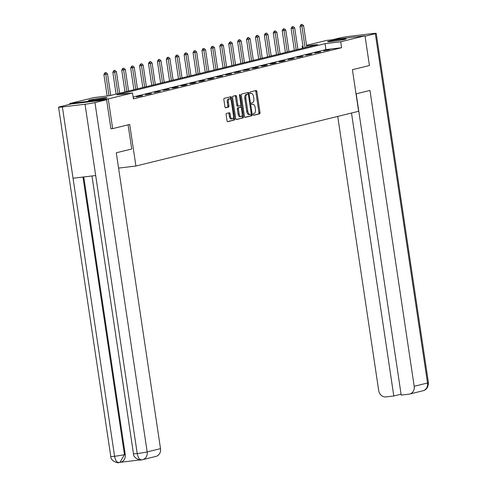<?xml version="1.0" encoding="UTF-8"?>
<svg xmlns="http://www.w3.org/2000/svg" width="487" height="487" viewBox="0 0 487 487"><rect width="100%" height="100%" fill="white"/><g stroke="black" fill="none" stroke-linecap="round" stroke-linejoin="round"><path stroke-width="0.73" d="M253.149 114.579A0.828 0.402 83.2 0 0 253.642 115.303A0.828 0.402 83.2 0 0 253.666 115.297L259.62 113.83A1.181 0.572 83.2 0 0 260.009 112.527L256.868 91.538A1.181 0.572 83.2 0 0 256.168 90.503A1.181 0.572 83.2 0 0 256.138 90.509L250.178 91.97A0.828 0.402 83.2 0 0 249.904 92.883A0.828 0.402 83.2 0 0 250.397 93.607A0.828 0.402 83.2 0 0 250.421 93.607L251.195 93.419A3.78 1.838 83.2 0 1 251.298 93.394A3.78 1.838 83.2 0 1 253.544 96.706L253.806 98.453A3.78 1.838 83.2 0 1 252.57 102.629L251.797 102.818A0.828 0.402 83.2 0 0 251.529 103.731A0.828 0.402 83.2 0 0 252.016 104.455A0.828 0.402 83.2 0 0 252.041 104.449L252.814 104.261A3.78 1.838 83.2 0 1 252.923 104.242A3.78 1.838 83.2 0 1 255.164 107.554L255.425 109.301A3.78 1.838 83.2 0 1 254.19 113.477L253.417 113.666A0.828 0.402 83.2 0 0 253.149 114.579M89.645 100.036A9.381 0.487 171.5 0 1 100.048 98.246A9.381 0.487 171.5 0 1 107.061 97.674A9.381 0.487 171.5 0 1 105.922 98.082A9.381 0.487 171.5 0 1 95.519 99.878A9.381 0.487 171.5 0 1 88.506 100.45A9.381 0.487 171.5 0 1 89.645 100.036M328.695 41.279A9.381 0.487 171.5 0 1 339.098 39.49A9.381 0.487 171.5 0 1 346.111 38.917A9.381 0.487 171.5 0 1 344.973 39.325A9.381 0.487 171.5 0 1 334.569 41.115A9.381 0.487 171.5 0 1 327.556 41.687A9.381 0.487 171.5 0 1 328.695 41.279M226.51 113.447A1.181 0.572 83.2 0 0 226.126 114.749L227.003 120.642A1.181 0.572 83.2 0 0 227.709 121.677A1.181 0.572 83.2 0 0 227.739 121.671L234.357 120.045A1.181 0.572 83.2 0 0 234.746 118.737L231.605 97.747A1.181 0.572 83.2 0 0 230.905 96.712A1.181 0.572 83.2 0 0 230.868 96.718L224.251 98.344A1.181 0.572 83.2 0 0 223.868 99.646L224.933 106.763A1.181 0.572 83.2 0 0 225.633 107.797A1.181 0.572 83.2 0 0 225.664 107.791L228.5 107.097A1.181 0.572 83.2 0 0 228.884 105.789L228.354 102.264A3.159 1.534 83.2 0 1 229.48 98.758A3.159 1.534 83.2 0 1 231.355 101.527L233.425 115.346A3.159 1.534 83.2 0 1 232.299 118.852A3.159 1.534 83.2 0 1 230.424 116.083L230.077 113.781A1.181 0.572 83.2 0 0 229.377 112.747A1.181 0.572 83.2 0 0 229.34 112.753L226.51 113.447M306.536 45.321L326.381 40.445L364.994 35.807L369.438 65.514L352.411 69.696L358.627 111.28L135.916 166.024L129.7 124.441L112.674 128.623L108.236 98.922L69.623 103.554L93.906 97.589L109.557 95.708L317.755 44.53L306.615 45.869M364.994 35.807L340.711 41.779L325.06 43.653L116.862 94.831L132.519 92.95L108.236 98.922M132.519 92.95L133.401 98.891L341.6 47.714L340.711 41.779M244.444 116.356A1.181 0.572 83.2 0 0 245.15 117.391A1.181 0.572 83.2 0 0 245.18 117.385L251.797 115.754A1.181 0.572 83.2 0 0 252.187 114.451L249.046 93.461A1.181 0.572 83.2 0 0 248.346 92.427A1.181 0.572 83.2 0 0 248.315 92.433L241.692 94.058A1.181 0.572 83.2 0 0 241.308 95.361L244.444 116.356M243.08 117.897L236.463 119.528A1.181 0.572 83.2 0 1 236.426 119.534A1.181 0.572 83.2 0 1 235.726 118.499L232.585 97.503A1.181 0.572 83.2 0 1 232.975 96.201L235.805 95.507A1.181 0.572 83.2 0 1 235.842 95.501A1.181 0.572 83.2 0 1 236.542 96.536L237.814 105.046A1.181 0.572 83.2 0 0 238.514 106.081A1.181 0.572 83.2 0 0 238.551 106.075L240.426 105.612A1.181 0.572 83.2 0 0 240.815 104.309L239.488 95.446A0.828 0.402 83.2 0 1 239.787 94.527A0.828 0.402 83.2 0 1 240.274 95.251L243.463 116.594A1.181 0.572 83.2 0 1 243.08 117.897L236.189 119.461M118.578 168.106L135.916 166.024M341.6 47.714L325.949 49.595L133.121 96.992M327.087 50.003L323.654 50.849L329.693 49.692L327.087 50.003L327.13 50.319M318.169 52.194L314.742 53.04L320.781 51.884L318.169 52.194L318.218 52.511M309.257 54.386L305.83 55.232L311.869 54.075L309.257 54.386L309.306 54.702M300.345 56.577L296.918 57.423L302.957 56.267L300.345 56.577L300.394 56.894M291.433 58.769L288.006 59.609L294.045 58.458L291.433 58.769L291.482 59.085M282.521 60.96L279.094 61.8L281.699 61.49L285.126 60.644L282.521 60.96L282.57 61.277M273.609 63.152L270.182 63.992L272.787 63.681L276.214 62.835L273.609 63.152L273.651 63.468M264.697 65.343L261.263 66.183L263.875 65.873L267.302 65.027L264.697 65.343L264.739 65.66M255.778 67.535L252.351 68.375L254.963 68.064L258.39 67.218L255.778 67.535L255.827 67.851M246.866 69.72L243.439 70.566L249.478 69.41L246.866 69.72L246.915 70.037M237.954 71.912L234.527 72.758L240.566 71.601L237.954 71.912L238.003 72.228M229.042 74.103L225.615 74.949L231.654 73.793L229.042 74.103L229.091 74.42M220.13 76.295L216.703 77.141L222.736 75.984L220.13 76.295L220.179 76.611M211.218 78.486L207.791 79.326L210.396 79.016L213.823 78.176L211.218 78.486L211.261 78.803M202.306 80.678L198.873 81.518L201.484 81.207L204.911 80.361L202.306 80.678L202.349 80.994M193.388 82.869L189.96 83.709L192.572 83.399L195.999 82.553L193.388 82.869L193.436 83.186M184.476 85.061L181.048 85.901L183.66 85.59L187.087 84.744L184.476 85.061L184.524 85.377M175.563 87.252L172.136 88.092L174.748 87.782L178.175 86.936L175.563 87.252L175.612 87.569M166.651 89.438L163.224 90.284L169.263 89.127L166.651 89.438L166.7 89.754M157.739 91.629L154.312 92.475L160.345 91.319L157.739 91.629L157.788 91.946M148.827 93.821L145.4 94.667L151.433 93.51L148.827 93.821L148.87 94.137M139.915 96.012L136.482 96.858L142.521 95.702L139.915 96.012L139.958 96.329M133.261 97.93L133.608 97.893L133.268 97.972M69.738 104.34L69.623 103.554M112.674 128.623L111.109 128.811M302.384 48.31L302.098 46.411L302.975 46.198M302.993 46.302L302.098 46.411M325.949 49.595L325.06 43.653M251.986 104.364A3.78 1.838 83.2 0 0 251.876 104.37A3.78 1.838 83.2 0 0 251.816 104.376L252.814 104.261M250.367 93.516A3.78 1.838 83.2 0 0 250.257 93.522A3.78 1.838 83.2 0 0 250.196 93.528L251.195 93.419M253.435 115.224L258.579 113.958A1.181 0.572 83.2 0 0 258.962 112.655L255.827 91.659A1.181 0.572 83.2 0 0 255.365 90.698M248.102 94.241L248.005 93.583A1.181 0.572 83.2 0 0 247.542 92.621M244.906 117.318L250.756 115.882A1.181 0.572 83.2 0 0 251.14 114.579L251.079 114.171M250.939 114.275A0.828 0.402 83.2 0 0 251.207 113.361L248.455 94.935A0.828 0.402 83.2 0 0 247.962 94.21A0.828 0.402 83.2 0 0 247.938 94.216L247.128 94.417A3.78 1.838 83.2 0 0 245.892 98.587L247.773 111.182A3.78 1.838 83.2 0 0 250.02 114.494A3.78 1.838 83.2 0 0 250.123 114.475L250.939 114.275M246.946 94.332A0.828 0.402 83.2 0 0 246.921 94.338A0.828 0.402 83.2 0 0 246.897 94.338L247.938 94.216M249.91 114.5L249.082 114.597A3.78 1.838 83.2 0 1 248.973 114.622A3.78 1.838 83.2 0 1 246.726 111.31L244.845 98.715A3.78 1.838 83.2 0 1 246.081 94.539L247.962 94.21M238.484 106.081L237.504 106.203A1.181 0.572 83.2 0 1 237.473 106.209A1.181 0.572 83.2 0 1 236.773 105.174L235.501 96.657A1.181 0.572 83.2 0 0 235.038 95.695M240.718 105.326L241.022 107.377M242.149 114.895L242.423 116.722L243.463 116.594M239.135 113.879A3.159 1.534 83.2 0 0 241.01 116.649A3.159 1.534 83.2 0 0 242.136 113.142L241.406 108.272A1.181 0.572 83.2 0 0 240.706 107.237A1.181 0.572 83.2 0 0 240.669 107.243L238.794 107.706A1.181 0.572 83.2 0 0 238.405 109.015L239.135 113.879L238.088 114.007A3.159 1.534 83.2 0 0 239.969 116.777L241.01 116.649M239.695 107.365A1.181 0.572 83.2 0 0 239.659 107.365A1.181 0.572 83.2 0 0 239.628 107.371L240.669 107.243M238.088 114.007L237.364 109.137A1.181 0.572 83.2 0 1 237.747 107.834L239.628 107.371M242.033 118.024A1.181 0.572 83.2 0 0 242.423 116.722M232.299 118.852L231.258 118.974A3.159 1.534 83.2 0 1 229.377 116.21L229.036 113.903A1.181 0.572 83.2 0 0 228.573 112.941M229.48 98.758L228.44 98.885A3.159 1.534 83.2 0 0 227.313 102.386L228.354 102.264M225.39 107.724L227.453 107.219A1.181 0.572 83.2 0 0 227.843 105.916L227.313 102.386M230.862 99.896L230.564 97.869A1.181 0.572 83.2 0 0 230.101 96.907M227.466 121.604L233.316 120.167A1.181 0.572 83.2 0 0 233.699 118.865L233.437 117.093M306.816 47.221L303.602 25.695L301.885 26.115L305.106 47.641M301.301 24.563L302.159 24.35L300.99 24.6L301.885 26.115L300.01 26.341L303.261 48.097M303.602 25.695L302.159 24.35M300.99 24.6L300.01 26.341M338.112 40.598A9.32 0.481 -8.5 0 0 335.701 40.957M99.062 99.36A9.32 0.481 -8.5 0 0 96.651 99.719M356.021 93.863L369.968 90.436L414.181 386.282L427.525 383.001L375.319 33.688L365.055 36.215M337.728 116.417L378.697 390.544A7.22 6.294 -103.8 0 0 386.027 396.917L393.8 395.986L351.511 113.027M375.319 33.688A7.396 0.384 -8.5 0 0 376.22 33.366A7.396 0.384 -8.5 0 0 372.415 33.597L349.769 36.312A7.396 0.384 -8.5 0 0 339.835 37.949L332.846 39.666M356.186 93.821L401.209 395.097L408.989 394.166A7.22 6.294 -103.8 0 0 409.646 394.044A7.22 6.294 -103.8 0 0 414.181 386.282M401.075 394.196L393.8 395.986M128.105 124.83L131.715 148.998L116.29 152.79L160.503 448.637A7.22 6.294 76.2 0 1 155.968 456.398L142.624 459.679A7.22 6.294 76.2 0 1 141.967 459.795M62.379 106.957L73.038 178.242L95.683 175.527L85.03 104.236L62.379 106.957A7.396 0.384 -8.5 0 1 58.58 107.183A7.396 0.384 -8.5 0 1 59.475 106.86L71.102 104.005L106.586 99.744L110.939 128.854M85.03 104.236A7.396 0.384 -8.5 0 0 94.959 102.605L106.586 99.744M120.374 462.291L140.189 459.911M83.764 176.958L125.238 454.45A7.22 6.294 76.2 0 1 120.697 462.212L119.272 462.522M91.964 175.971L133.481 453.774A7.396 0.384 -8.5 0 0 137.231 453.549C138.065 457.835 139.574 459.929 141.772 459.831L142.624 459.679A7.22 6.294 76.2 0 0 147.165 451.918L160.503 448.637M133.481 453.774C133.292 458.955 141.948 460.696 141.547 459.868L141.559 459.868M82.979 177.049L124.465 454.639A7.396 0.384 -8.5 0 1 114.585 456.27C115.407 460.55 116.904 462.644 119.078 462.553L118.871 462.595C119.218 463.405 110.744 461.792 110.78 456.496A7.396 0.384 -8.5 0 0 114.585 456.27L73.038 178.242M297.904 49.412L294.69 27.887L292.973 28.307L296.187 49.832M292.389 26.748L293.247 26.542L292.072 26.791L292.973 28.307L291.092 28.532L294.343 50.289M294.69 27.887L293.247 26.542M292.072 26.791L291.092 28.532M288.992 51.604L285.772 30.078L284.061 30.498L287.275 52.024M283.477 28.94L284.335 28.733L283.16 28.983L284.061 30.498L282.18 30.724L285.431 52.474M285.772 30.078L284.335 28.733M283.16 28.983L282.18 30.724M280.08 53.795L276.86 32.27L275.149 32.69L278.363 54.215M274.565 31.131L275.417 30.924L274.248 31.168L275.149 32.69L273.268 32.915L276.519 54.666M276.86 32.27L275.417 30.924M274.248 31.168L273.268 32.915M271.168 55.987L267.947 34.461L266.237 34.881L269.451 56.407M265.646 33.323L266.505 33.116L265.336 33.359L266.237 34.881L264.356 35.107L267.607 56.857M267.947 34.461L266.505 33.116M265.336 33.359L264.356 35.107M262.25 58.172L259.035 36.647L257.319 37.073L260.539 58.598M256.734 35.514L257.593 35.301L256.424 35.551L257.319 37.073L255.444 37.298L258.694 59.049M259.035 36.647L257.593 35.301M256.424 35.551L255.444 37.298M253.337 60.364L250.123 38.838L248.407 39.264L251.627 60.79M247.822 37.706L248.68 37.493L247.512 37.742L248.407 39.264L246.532 39.49L249.782 61.24M250.123 38.838L248.68 37.493M247.512 37.742L246.532 39.49M244.425 62.555L241.211 41.03L239.494 41.45L242.715 62.975M238.91 39.897L239.768 39.684L238.6 39.934L239.494 41.45L237.619 41.675L240.87 63.432M241.211 41.03L239.768 39.684M238.6 39.934L237.619 41.675M235.513 64.747L232.299 43.221L230.582 43.641L233.797 65.167M229.998 42.089L230.856 41.876L229.681 42.126L230.582 43.641L228.701 43.867L231.952 65.623M232.299 43.221L230.856 41.876M229.681 42.126L228.701 43.867M226.601 66.938L223.381 45.413L221.67 45.833L224.884 67.358M221.086 44.28L221.944 44.067L220.769 44.317L221.67 45.833L219.789 46.058L223.04 67.815M223.381 45.413L221.944 44.067M220.769 44.317L219.789 46.058M217.689 69.13L214.469 47.604L212.758 48.024L215.972 69.55M212.174 46.472L213.026 46.259L211.857 46.509L212.758 48.024L210.877 48.25L214.128 70.006M214.469 47.604L213.026 46.259M211.857 46.509L210.877 48.25M208.777 71.321L205.557 49.796L203.846 50.216L207.06 71.741M203.262 48.657L204.114 48.45L202.945 48.7L203.846 50.216L201.965 50.441L205.216 72.192M205.557 49.796L204.114 48.45M202.945 48.7L201.965 50.441M199.859 73.513L196.645 51.987L194.928 52.407L198.148 73.933M194.343 50.849L195.202 50.642L194.033 50.885L194.928 52.407L193.053 52.633L196.304 74.383M196.645 51.987L195.202 50.642M194.033 50.885L193.053 52.633M190.947 75.704L187.732 54.179L186.016 54.599L189.236 76.124M185.431 53.04L186.29 52.833L185.121 53.077L186.016 54.599L184.141 54.824L187.392 76.575M187.732 54.179L186.29 52.833M185.121 53.077L184.141 54.824M182.035 77.89L178.82 56.364L177.104 56.79L180.324 78.316M176.519 55.232L177.378 55.019L176.209 55.268L177.104 56.79L175.229 57.016L178.479 78.766M178.82 56.364L177.378 55.019M176.209 55.268L175.229 57.016M173.122 80.081L169.908 58.556L168.192 58.982L171.406 80.507M167.607 57.423L168.465 57.21L167.297 57.46L168.192 58.982L166.31 59.207L169.567 80.958M169.908 58.556L168.465 57.21M167.297 57.46L166.31 59.207M164.21 82.273L160.99 60.747L159.279 61.167L162.494 82.693M158.695 59.615L159.553 59.402L158.378 59.651L159.279 61.167L157.398 61.399L160.649 83.149M160.99 60.747L159.553 59.402M158.378 59.651L157.398 61.399M155.298 84.464L152.078 62.939L150.367 63.359L153.582 84.884M149.783 61.806L150.635 61.593L149.466 61.843L150.367 63.359L148.486 63.584L151.737 85.341M152.078 62.939L150.635 61.593M149.466 61.843L148.486 63.584M146.386 86.656L143.166 65.13L141.455 65.55L144.669 87.076M140.871 63.998L141.723 63.785L140.554 64.034L141.455 65.55L139.574 65.775L142.825 87.532M143.166 65.13L141.723 63.785M140.554 64.034L139.574 65.775M137.468 88.847L134.254 67.322L132.537 67.742L135.757 89.267M131.953 66.189L132.811 65.976L131.642 66.226L132.537 67.742L130.662 67.967L133.913 89.724M134.254 67.322L132.811 65.976M131.642 66.226L130.662 67.967M128.556 91.039L125.342 69.513L123.625 69.933L126.845 91.459M123.041 68.375L123.899 68.168L122.73 68.417L123.625 69.933L121.75 70.158L125.001 91.909M125.342 69.513L123.899 68.168M122.73 68.417L121.75 70.158M119.644 93.23L116.43 71.705L114.713 72.125L117.933 93.65M114.128 70.566L114.987 70.359L113.818 70.609L114.713 72.125L112.838 72.35L116.089 94.101M116.43 71.705L114.987 70.359M113.818 70.609L112.838 72.35M110.732 95.422L107.517 73.896L105.801 74.316L109.009 95.775M105.216 72.758L106.075 72.551L104.906 72.794L105.801 74.316L103.92 74.541L107.128 96M107.517 73.896L106.075 72.551M104.906 72.794L103.92 74.541M255.827 91.659L256.868 91.538M258.962 112.655L260.009 112.527M258.579 113.958L259.62 113.83M248.005 93.583L249.046 93.461M251.14 114.579L252.187 114.451M250.756 115.882L251.797 115.754M246.081 94.539L247.128 94.417M244.845 98.715L245.892 98.587M246.726 111.31L247.773 111.182M235.501 96.657L236.542 96.536M236.773 105.174L237.814 105.046M239.476 95.349L240.274 95.251M237.747 107.834L238.794 107.706M237.364 109.137L238.405 109.015M229.036 113.903L230.077 113.781M229.377 116.21L230.424 116.083M227.843 105.916L228.884 105.789M227.453 107.219L228.5 107.097M230.564 97.869L231.605 97.747M233.699 118.865L234.746 118.737M233.316 120.167L234.357 120.045M409.646 394.044L422.984 390.763A7.22 6.294 76.2 0 0 427.525 383.001A7.396 0.384 -8.5 0 0 428.42 382.679L376.22 33.366M94.959 102.605L147.165 451.918A7.396 0.384 -8.5 0 1 137.231 453.549L95.683 175.527M118.877 462.595L119.93 462.4L124.465 454.639L125.238 454.45M251.876 104.37L252.923 104.242M250.257 93.522L251.298 93.394M248.973 114.622L250.02 114.494M237.473 106.209L238.514 106.081M239.659 107.365L240.706 107.237M422.984 390.763C426.442 389.923 428.25 387.232 428.42 382.679M58.58 107.183L110.78 456.496"/></g></svg>
